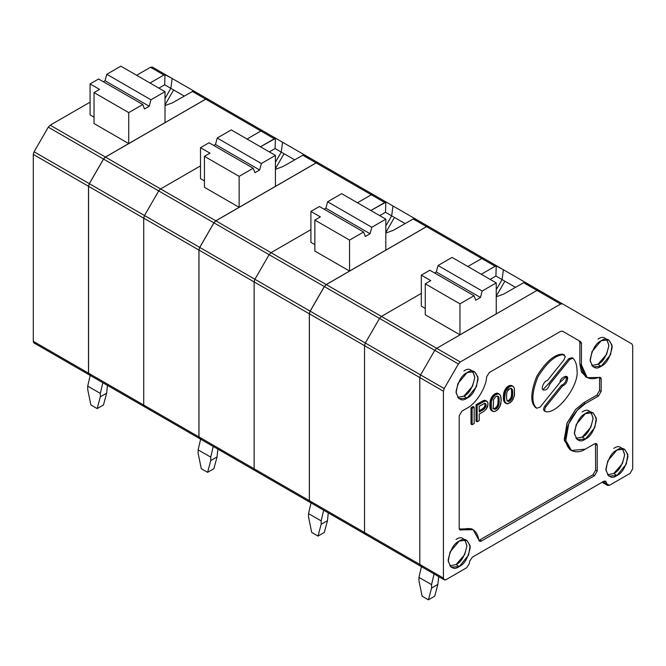 <?xml version="1.0" encoding="UTF-8"?>
<svg xmlns="http://www.w3.org/2000/svg" width="666" height="666" viewBox="0 0 666 666"><rect width="100%" height="100%" fill="white"/><g stroke="black" fill="none" stroke-linecap="round" stroke-linejoin="round"><path stroke-width="1" d="M572.019 357.675L573.126 358.308L569.788 359.365L549.808 384.215C547.968 389.194 545.637 390.967 542.823 389.543C545.637 390.967 547.968 389.194 549.808 384.215L548.709 383.583L568.681 358.733L548.709 383.583L549.808 384.215L569.788 359.365L568.681 358.733L572.019 357.675L568.681 358.733L569.788 359.365L573.126 358.308C575.69 361.197 576.989 365.268 577.022 370.521C579.229 385.231 557.966 413.611 546.145 411.738C544.305 411.188 544.214 409.507 545.887 406.693L544.788 406.052L561.488 385.281L544.788 406.052L545.887 406.693L562.587 385.914L561.488 385.281C564.327 384.14 565.975 381.801 566.45 378.255C565.975 381.801 564.327 384.14 561.488 385.281L562.587 385.914C565.426 384.781 567.082 382.434 567.557 378.896L566.45 378.255L565.842 376.223L566.45 378.255L567.557 378.896L566.45 376.44L560.064 382.326L540.093 407.176L536.746 408.233L535.647 407.592L536.746 408.233C531.252 403.33 531.626 392.89 537.887 376.914C547.194 362.063 555.81 354.695 563.727 354.803L564.51 354.97L562.62 354.17L565.251 356.601L563.985 359.856L547.285 380.627C544.655 380.294 540.717 388.161 542.823 389.543L543.431 390.101M443.423 391.208L419.796 377.564L419.796 564.427L443.423 578.071L443.423 391.208L444.205 388.561L458.408 363.961L434.781 350.324L420.579 374.925L444.205 388.561L420.579 374.925L419.796 377.564L443.423 391.208L443.423 578.071L419.796 564.427L420.579 566.167L419.796 564.427L419.796 377.564L420.579 374.925L434.781 350.324L458.408 363.961L460.306 361.963L436.68 348.326L434.781 350.324L436.68 348.326L460.306 361.963L560.606 304.054L562.504 303.863L631.917 343.939L632.7 345.671L632.7 468.789L630.019 473.434L609.523 485.273L607.625 485.456L605.61 481.143L603.712 481.335L472.402 557.142L469.813 560.938L469.189 563.994L466.6 567.782L446.103 579.62L444.205 579.803L443.423 578.071C443.589 579.836 444.488 580.352 446.103 579.62L466.6 567.782L469.189 563.994L469.813 560.938L472.402 557.142L603.712 481.335L606.301 482.134L604.412 481.043L606.301 482.134L606.934 484.465L602.605 481.976L609.523 485.273L630.019 473.434L632.7 468.789L632.7 345.671L631.917 343.939L538.886 290.226L562.504 303.863L560.606 304.054L536.987 290.409L560.606 304.054L460.306 361.963L458.408 363.961L444.205 388.561L443.423 391.208M310.148 502.405L309.332 500.657L309.332 313.794L310.115 311.147L324.317 286.546L326.215 284.548L426.523 226.64L428.421 226.448L483.624 258.325L481.726 258.508L467.857 266.517L481.726 258.508L426.523 226.64L481.726 258.508L483.624 258.325L428.421 226.448L426.523 226.64L326.215 284.548L381.427 316.417L326.215 284.548L324.317 286.546L379.528 318.423L381.427 316.417L436.68 348.326L536.987 290.409L538.886 290.226L536.987 290.409L436.68 348.326L536.987 290.409L538.886 290.226L536.987 290.409L436.68 348.326L434.781 350.324L420.579 374.925L419.796 377.564L419.796 564.427C419.971 566.2 420.862 566.716 422.477 565.975C420.862 566.716 419.971 566.2 419.796 564.427L309.332 500.657L310.115 502.389L365.326 534.265L364.535 532.525L364.535 345.662L309.332 313.794L309.332 500.657L364.535 532.525C364.71 534.298 365.601 534.815 367.224 534.074L365.326 534.265L364.535 532.525L419.796 564.427L419.796 377.564L420.579 374.925L310.115 311.147L309.332 313.794L364.535 345.662L365.326 343.023L379.528 318.423L324.317 286.546L310.115 311.147L365.326 343.023L364.535 345.662L364.535 532.525L364.535 345.662L419.796 377.564L364.535 345.662L364.535 532.525C364.71 534.298 365.601 534.815 367.224 534.074M507.076 400.849L508.941 401.407L507.092 400.79L508.941 401.407L510.248 400.657L509.14 400.016L507.833 400.774L509.14 400.016L510.248 400.657L510.988 399.816L509.881 399.175L509.14 400.016L509.881 399.175L510.988 399.816L511.738 398.767L510.631 398.135L509.881 399.175L510.631 398.135L511.738 398.767L512.104 397.943L511.005 397.302L510.631 398.135L511.005 397.302L512.104 397.943L512.479 396.703L511.38 396.062L511.005 397.302L511.38 396.062L512.479 396.703L512.67 394.339L511.563 393.706L511.38 396.062L511.563 393.706L512.67 394.339L512.67 391.883L511.563 391.242L511.563 393.706L511.563 391.242L512.67 391.883L512.479 389.735L511.38 389.094L511.563 391.242L511.38 389.094L512.479 389.735L511.005 388.286L511.38 389.094L511.005 388.286L511.738 388.528L510.248 388.361L507.45 391L506.701 393.073L506.518 397.893L506.701 393.073L507.45 391L508.941 389.119L510.988 388.345L512.479 389.735L512.104 397.943L510.248 400.657L508.191 401.431L507.076 400.849L506.518 397.893L507.076 400.849M513.036 386.338L510.988 386.089L508.941 387.063L505.586 391.458L504.47 398.668L504.845 401.523L506.701 403.721L510.248 402.705L513.036 399.45L514.527 394.697L514.343 388.253L513.594 386.838L511.38 385.406L513.594 386.838L514.343 388.253L514.343 396.037L511.921 401.123L508.191 403.688L506.701 403.721L505.044 402.797L503.737 400.882L503.363 396.387L504.478 390.825L506.16 388.012L509.14 385.672L511.38 385.406L513.036 386.338M500.074 406.118L497.469 409.873L494.672 411.488L493.181 411.53L491.516 410.606L492.624 411.238L490.959 410.106L492.066 410.739L490.218 408.691L490.584 409.498L490.218 408.691L491.317 409.332L491.133 408.208L490.026 407.567L490.218 408.691L490.026 407.567L491.133 408.208L490.95 406.468L489.843 405.835L490.026 407.567L489.843 405.835L490.95 406.468L490.95 404.828L489.843 404.195L489.843 405.835L489.843 404.195L490.95 404.828L491.133 402.88L490.026 402.239L489.843 404.195L490.026 402.239L491.133 402.88L491.317 401.54L490.218 400.907L490.026 402.239L490.218 400.907L491.317 401.54L491.691 400.299L490.584 399.667L490.218 400.907L490.584 399.667L491.691 400.299L492.066 399.267L490.959 398.634L490.584 399.667L490.959 398.634L492.066 399.267L492.624 398.126L491.516 397.485L490.959 398.634L491.516 397.485L492.624 398.126L493.181 397.186L492.074 396.553L491.516 397.485L492.074 396.553L493.181 397.186L493.739 396.453L492.64 395.82L492.074 396.553L492.64 395.82L493.739 396.453L494.672 395.504L493.573 394.871L492.64 395.82L493.573 394.871L494.672 395.504L495.421 394.871L494.314 394.239L493.573 394.871L494.314 394.239L495.421 394.871L496.719 394.122L495.621 393.481L494.314 394.239L495.621 393.481L497.469 393.897L496.361 393.256L498.401 393.764L497.294 393.131L496.361 393.256L498.959 393.856L497.852 393.215L500.449 395.246L501.19 398.917L500.824 403.846L500.074 406.118L501.19 400.557L500.449 395.246L498.401 393.764L495.421 394.871L493.181 397.186L491.317 401.54L491.317 409.332L493.181 411.53L495.421 411.263L498.401 408.932L500.074 406.118M493.556 399.633L493.181 407.842L494.672 409.24L492.823 408.416L495.421 409.215L493.573 408.599L495.421 409.215L496.719 408.466L495.621 407.825L494.314 408.583L495.621 407.825L496.719 408.466L497.469 407.625L496.361 406.984L495.621 407.825L496.361 406.984L497.469 407.625L498.21 406.576L497.111 405.944L496.361 406.984L497.111 405.944L498.21 406.576L498.584 405.752L497.485 405.111L497.111 405.944L497.485 405.111L498.584 405.752L498.959 404.512L497.852 403.871L497.485 405.111L497.852 403.871L498.959 404.512L499.142 402.147L498.043 401.506L497.852 403.871L498.043 401.506L499.142 402.147L499.142 399.692L498.043 399.051L498.043 401.506L498.043 399.051L499.142 399.692L498.959 397.544L497.852 396.903L498.043 399.051L497.852 396.903L498.959 397.544L497.485 396.095L497.852 396.903L497.485 396.095L498.21 396.337L496.719 396.17L495.421 396.919L493.556 399.633L495.421 396.919L496.719 396.17L498.21 396.337L498.959 397.544L498.584 405.752L496.719 408.466L495.421 409.215L493.931 409.049L493.181 407.842L493.556 399.633M486.288 409.157L483.683 411.488L479.212 414.069L479.212 420.621L477.156 421.811L476.057 421.17L477.156 421.811L477.156 405.411L476.057 404.778L476.057 421.17L476.057 404.778L477.156 405.411L483.683 401.648L482.575 401.015L476.057 404.778L482.575 401.015L483.683 401.648L485.173 400.99L484.065 400.358L482.575 401.015L484.065 400.358L486.288 400.965L485.181 400.324L484.065 400.358L487.037 401.357L485.181 400.324L487.778 402.156L487.962 403.479L487.778 406.252L486.288 409.157L487.962 404.712L487.778 402.156L486.288 400.965L483.683 401.648L477.156 405.411L477.156 421.811L479.212 420.621L479.212 414.069L483.683 411.488L486.288 409.157M479.212 406.277L479.212 412.021L483.125 409.757L482.017 409.124L479.212 410.747L482.017 409.124L483.125 409.757L484.24 408.907L483.133 408.275L482.017 409.124L483.133 408.275L484.24 408.907L485.173 407.958L484.065 407.326L483.133 408.275L484.065 407.326L485.173 407.958L485.73 407.026L484.623 406.385L484.065 407.326L484.623 406.385L485.73 407.026L486.105 405.785L484.998 405.144L484.623 406.385L484.998 405.144L486.105 405.785L486.105 404.553L484.998 403.921L484.998 405.144L484.998 403.921L486.105 404.553L485.73 403.746L484.24 403.579L479.212 406.277L484.24 403.579L485.173 403.454L486.105 404.553L485.173 407.958L479.212 412.021L479.212 406.277M484.623 403.105L484.998 403.921L484.623 403.105M548.709 383.583L542.932 389.677L548.709 383.583M544.788 406.052C543.115 408.866 543.198 410.547 545.046 411.097C543.198 410.547 543.115 408.866 544.788 406.052M542.823 389.543C540.717 388.161 544.655 380.294 547.285 380.627L563.985 359.856L565.251 356.601L562.62 354.17C554.703 354.062 546.087 361.43 536.779 376.273C530.527 392.257 530.144 402.697 535.647 407.592L536.746 408.233L540.093 407.176L560.064 382.326C559.74 377.705 568.731 373.593 567.557 378.896C567.082 382.434 565.426 384.781 562.587 385.914L545.887 406.693C544.214 409.507 544.305 411.188 546.145 411.738L544.264 410.939M546.145 411.738C557.966 413.611 579.229 385.231 577.022 370.521C576.989 365.268 575.69 361.197 573.126 358.308M563.727 354.803C555.81 354.695 547.194 362.063 537.887 376.914C531.626 392.89 531.252 403.33 536.746 408.233M579.07 340.751L562.495 331.177L579.07 340.751L579.861 342.482L579.07 340.751L580.652 341.658L579.07 340.751M586.446 377.156L581.468 372.053L579.861 363.969L581.435 364.885L581.435 343.398L580.652 341.658L562.504 331.185L560.606 331.368L489.319 372.535L486.655 376.798C486.23 387.487 476.115 403.688 467.082 408.133L461.879 411.138L459.19 415.784L459.19 528.171L459.981 529.903L461.555 529.878L459.973 528.971L472.327 529.279M478.921 540.442L592.948 474.8L595.629 470.154L595.462 443.489L595.629 470.154L592.948 474.8L478.921 540.442M570.67 450.008L564.377 440.534L566.883 423.526L575.499 409.59L583.799 402.672L596.894 395.113L599.575 390.467L599.575 378.263L599.575 390.467L596.894 395.113L583.799 402.672L575.707 409.357L567.199 422.744L564.227 439.493L569.863 449.592L571.436 450.499L565.809 440.401L568.781 423.651L577.289 410.264L585.381 403.588L583.799 402.672L585.381 403.588L598.476 396.029L596.894 395.113L598.476 396.029L601.157 391.383L599.575 390.467L601.157 391.383L601.157 379.179L599.575 378.263L601.157 379.179L600.366 377.439L587.212 377.647L581.435 364.885L579.861 363.969L579.861 342.482L579.861 363.969L585.63 376.731L587.212 377.647M471.02 424.075L471.02 407.684L473.076 406.501L474.175 407.134L472.127 408.316L472.127 424.708L471.02 424.075L472.127 424.708L474.175 423.526L472.127 424.708L472.127 408.316L471.02 407.684L471.02 424.075M536.297 407.967L535.647 407.592C530.144 402.697 530.527 392.257 536.779 376.273C546.087 361.43 554.703 354.062 562.62 354.17L563.869 354.803M473.135 529.695L478.771 539.818C476.931 529.753 471.195 526.44 461.555 529.878L473.135 529.695L471.561 528.787L459.973 528.971L461.555 529.878C460.106 530.369 459.324 529.795 459.19 528.171L459.19 415.784L461.879 411.138L467.082 408.133C476.115 403.688 486.23 387.487 486.655 376.798L489.319 372.535L560.606 331.368L562.504 331.185L580.652 341.658L581.435 343.398L579.861 342.482L581.435 343.398L581.435 364.885C582.367 376.848 588.153 381.044 598.792 377.464C600.241 376.981 601.023 377.547 601.157 379.179L601.157 391.383L598.476 396.029L585.381 403.588C579.611 406.002 565.933 420.729 565.667 437.737C565.933 454.428 579.611 453.363 585.381 449.117L571.436 450.499M459.973 528.971L459.365 529.154M481.435 541.008L479.853 540.093L481.435 541.008L594.53 475.707L592.948 474.8L594.53 475.707L597.211 471.07L595.629 470.154L597.211 471.07L597.211 445.387L595.629 444.472L597.211 445.387L596.428 443.648L594.53 443.839L585.381 449.117L594.53 443.839C596.145 443.098 597.036 443.614 597.211 445.387L597.211 471.07L594.53 475.707L481.435 541.008C479.961 541.708 479.07 541.316 478.771 539.818L479.537 541.192L481.435 541.008M606.851 339.285L608.866 345.662L606.609 354.354L598.001 364.227L591.691 365.534L598.001 364.227L601.157 366.25L610.572 354.703L612.062 345.221L608.649 339.81L601.157 340.751L591.982 351.69L590.151 360.955L593.048 366.833L601.157 366.25L598.001 364.227C603.138 361.971 606.759 355.694 608.866 345.404C606.759 337.545 603.138 335.448 598.001 339.127M591.075 412.137L593.09 418.514L590.842 427.206L582.226 437.079L575.923 438.386L582.226 437.079L585.381 439.102L594.805 427.555L596.286 418.073L592.873 412.662L585.381 413.603L576.207 424.542L574.383 433.807L577.272 439.685L585.381 439.102L582.226 437.079C587.362 434.823 590.983 428.554 593.09 418.256C590.983 410.398 587.362 408.308 582.226 411.979M472.777 371.162L474.791 377.53L472.535 386.23L463.927 396.095L457.625 397.411L463.927 396.095L467.082 398.118L476.506 386.58L477.988 377.098L474.575 371.678L467.082 372.619L457.908 383.566L456.077 392.832L458.974 398.709L467.082 398.118L463.927 396.095C469.064 393.847 472.685 387.57 474.791 377.272C472.685 369.414 469.064 367.324 463.927 371.004M509.881 385.447L509.14 385.672L510.248 386.313L510.988 386.089L509.881 385.447L511.921 385.964L509.881 385.447M464.893 539.635L466.899 546.003L464.652 554.703L456.035 564.568L449.733 565.884L456.035 564.568L459.19 566.591L468.614 555.053L470.104 545.571L466.691 540.159L459.19 541.092L450.025 552.039L448.193 561.305L451.082 567.182L459.19 566.591L456.035 564.568C461.18 562.32 464.801 556.043 466.908 545.754C464.801 537.887 461.18 535.797 456.035 539.477M511.38 385.406L512.479 386.047L511.38 385.406M474.175 423.526L474.175 407.134L474.175 423.526M616.924 475.532C611.704 479.27 608.025 477.139 605.885 469.155C608.025 458.691 611.704 452.322 616.924 450.033C622.144 446.295 625.824 448.418 627.971 456.401C625.824 466.866 622.144 473.243 616.924 475.532L626.348 463.986L627.838 454.503L624.425 449.092L616.924 450.033L607.758 460.972L605.927 470.238L608.816 476.115L616.924 475.532L613.769 473.501L607.467 474.816L613.769 473.501L616.924 475.532M467.082 398.118C461.863 401.856 458.183 399.733 456.035 391.741C458.183 381.285 461.863 374.908 467.082 372.619C472.302 368.881 475.982 371.004 478.121 378.996C475.982 389.46 472.302 395.829 467.082 398.118M459.19 566.591C453.971 570.329 450.291 568.206 448.151 560.223C450.291 549.758 453.971 543.381 459.19 541.092C464.41 537.354 468.098 539.485 470.238 547.469C468.098 557.933 464.41 564.302 459.19 566.591M601.157 366.25C595.937 369.988 592.257 367.857 590.109 359.873C592.257 349.409 595.937 343.04 601.157 340.751C606.376 337.013 610.056 339.136 612.196 347.119C610.056 357.584 606.376 363.961 601.157 366.25M585.381 439.102C580.161 442.84 576.481 440.717 574.342 432.725C576.481 422.269 580.161 415.892 585.381 413.603C590.6 409.865 594.28 411.988 596.42 419.98C594.28 430.436 590.6 436.813 585.381 439.102M622.618 448.568L624.633 454.945L622.385 463.636L613.769 473.501C618.905 471.253 622.535 464.976 624.641 454.687C622.535 446.819 618.905 444.73 613.769 448.409M503.737 393.098L503.554 394.439L504.653 395.071L504.845 393.739L503.737 393.098L504.845 393.739L505.211 392.499L504.112 391.858L503.737 393.098M509.14 385.672L507.833 386.43L508.941 387.063L510.248 386.313L509.14 385.672M503.554 399.767L503.737 400.882L504.845 401.523L504.653 400.399L503.554 399.767L504.653 400.399L504.653 395.071L503.554 394.439L503.363 396.387L504.47 397.028L503.363 396.387L503.363 398.027L504.47 398.668L503.363 398.027L503.554 399.767M503.737 400.882L505.211 402.331L503.737 400.882M505.044 389.685L504.478 390.825L505.586 391.458L506.143 390.318L505.044 389.685L506.143 390.318L508.191 387.704L507.092 387.063L506.16 388.012L507.259 388.653L506.16 388.012L505.602 388.744L506.701 389.385L505.602 388.744L505.044 389.685M504.478 390.825L504.112 391.858L505.211 392.499L505.586 391.458L504.478 390.825M507.833 386.43L507.092 387.063L508.191 387.704L508.941 387.063L507.833 386.43M504.478 402.297L506.143 403.43L504.478 402.297M473.076 406.501L471.02 407.684L472.127 408.316L474.175 407.134L473.076 406.501M381.427 316.417L421.32 293.381L381.427 316.417L379.528 318.423L365.326 343.023L364.535 345.662L365.326 343.023L420.579 374.925L434.781 350.324L436.68 348.326L381.427 316.417L379.528 318.423L434.781 350.324L379.528 318.423L365.326 343.023L379.528 318.423L381.427 316.417L421.32 293.381L381.427 316.417M256.81 470.329C255.195 471.062 254.295 470.554 254.129 468.781L254.129 281.918L254.129 468.781L309.382 500.682C309.557 502.455 310.448 502.972 312.063 502.231L310.173 502.422L309.382 500.682L309.382 313.819L254.129 281.918L254.911 279.279L269.114 254.678L254.911 279.279L310.173 311.18L254.911 279.279L254.129 281.918L309.382 313.819L310.173 311.18L324.375 286.58L269.114 254.678L271.012 252.672L269.114 254.678L324.375 286.58L326.265 284.573L271.012 252.672L310.914 229.637L271.012 252.672L326.265 284.573L426.573 226.665L428.471 226.482L426.573 226.665L326.265 284.573L324.375 286.58L310.173 311.18L309.382 313.819L309.382 500.682L198.918 436.904L199.708 438.644L198.918 436.904L254.129 468.781L254.129 281.918L198.918 250.041L198.918 436.904L198.918 250.041L254.129 281.918L254.911 279.279L199.708 247.402L198.918 250.041L199.708 247.402L254.911 279.279L269.114 254.678L213.911 222.802L199.708 247.402L213.911 222.802L269.114 254.678L271.012 252.672L215.801 220.804L213.911 222.802L215.801 220.804L271.012 252.672L310.914 229.637L271.012 252.672L269.114 254.678L254.911 279.279L254.129 281.918L254.129 468.781C254.295 470.554 255.195 471.062 256.81 470.329L254.911 470.521L254.129 468.781L254.911 470.521L199.708 438.644M318.007 162.704L373.21 194.572L318.007 162.704L316.109 162.887L371.312 194.763L373.21 194.572L371.312 194.763L316.109 162.887L215.801 220.804L316.109 162.887L318.007 162.704L392.982 205.994L391.666 215.842L385.83 225.949L391.666 215.842L394.463 217.466L385.506 212.287L379.712 215.634L385.506 212.287L385.822 202.189L384.723 202.506L371.312 194.763L357.442 202.772L371.312 194.763L357.442 202.772L371.312 194.763L373.21 194.572L371.312 194.763L384.723 202.506L370.845 210.514L385.822 202.189L385.506 212.287L391.666 215.842L392.982 205.994L414.976 218.689L386.621 202.314M146.395 406.585C144.78 407.317 143.881 406.801 143.714 405.036L88.503 373.16L89.294 374.9L144.497 406.768L143.714 405.036L143.714 218.173L88.503 186.297L88.503 373.16L143.714 405.036C143.881 406.801 144.78 407.317 146.395 406.585L144.497 406.768L143.714 405.036L198.968 436.938C199.142 438.703 200.033 439.219 201.656 438.486L199.758 438.678L198.968 436.938L143.714 405.036L143.714 218.173L144.497 215.526L89.294 183.658L88.503 186.297L143.714 218.173L143.714 405.036L143.714 218.173L198.968 250.075L198.968 436.938L198.968 250.075L199.758 247.436L198.968 250.075L143.714 218.173L144.497 215.526L158.699 190.926L103.496 159.057L89.294 183.658L144.497 215.526L143.714 218.173L144.497 215.526L199.758 247.436L144.497 215.526L158.699 190.926L160.598 188.928L105.394 157.051L103.496 159.057L158.699 190.926L144.497 215.526L158.699 190.926L213.961 222.835L199.758 247.436L213.961 222.835L215.859 220.829L213.961 222.835L158.699 190.926L160.598 188.928L200.499 165.892L160.598 188.928L158.699 190.926L160.598 188.928L215.859 220.829L316.159 162.92L215.859 220.829L160.598 188.928L200.499 165.892L160.598 188.928L105.394 157.051L205.694 99.142L260.905 131.019L262.795 130.827L207.592 98.959L205.694 99.142L105.394 157.051L103.496 159.057L89.294 183.658L88.503 186.297L88.503 373.16L89.319 374.908L88.561 373.193C88.728 374.958 89.619 375.474 91.242 374.742L89.344 374.925L34.083 343.023L33.3 341.292L88.561 373.193L33.3 341.292L33.3 154.429L88.561 186.33L88.561 373.193L88.561 186.33L89.344 183.683L88.561 186.33L33.3 154.429L33.3 341.292C33.467 343.057 34.366 343.573 35.981 342.84M207.592 98.959L262.795 130.827L260.905 131.019L205.694 99.142L207.592 98.959L282.567 142.241L281.252 152.098L275.416 162.204L281.252 152.098L284.049 153.713L275.091 148.543L269.305 151.89L275.091 148.543L275.408 138.445L274.309 138.761L260.905 131.019L247.028 139.028L260.905 131.019L247.028 139.028L260.905 131.019L262.795 130.827L260.905 131.019L274.309 138.761L260.439 146.77L275.408 138.445L275.091 148.543L281.252 152.098L282.567 142.241L304.57 154.945L276.207 138.57M496.245 296.803L503.721 294.081L524.483 282.242L531.784 286.13L524.483 282.242L503.721 294.081L496.245 296.803M496.245 296.162L504.878 281.21L502.081 279.595L496.245 289.693L502.081 279.595L504.878 281.21L496.245 296.162M434.057 573.942L431.576 584.64L431.576 588.053L437.887 584.407L438.661 576.606L437.887 584.407L434.732 596.187L428.421 599.825L431.576 588.053L431.576 584.64L418.956 577.355L418.956 580.769L422.111 596.187L428.421 599.825L422.111 596.187L418.956 580.769L418.956 577.355L431.576 584.64L434.057 573.942M480.469 297.486L436.305 271.986L434.582 272.977L436.305 271.986L480.469 297.486L475.74 300.216L480.469 297.486L482.192 291.025L496.245 282.908L452.081 257.409L438.028 265.526L482.192 291.025L480.469 297.486M421.436 566.658L418.956 577.355L421.436 566.658M515.442 287.312L504.878 281.21L515.442 287.312M474.017 295.746L429.853 270.246L421.32 275.175L430.785 280.636L425.266 283.824L459.965 303.854L474.017 295.746L459.965 303.854L459.965 334.823L496.245 313.877L496.245 282.908L482.192 291.025L438.028 265.526L436.305 271.986L438.028 265.526L452.081 257.409L496.245 282.908L496.245 313.877L459.965 334.823L459.965 303.854L425.266 283.824L425.266 314.785L459.965 334.823L425.266 314.785L425.266 283.824L430.785 280.636L421.32 275.175L429.853 270.246L474.017 295.746L475.74 300.216L474.017 295.746M525.391 282.434L503.396 269.738L502.081 279.595L495.92 276.032L490.126 279.379L495.92 276.032L496.237 265.934L495.138 266.25L481.726 258.508L467.857 266.517L481.726 258.508L483.624 258.325L525.391 282.434M431.576 588.053L428.421 599.825L434.732 596.187L437.887 584.407L431.576 588.053M536.987 290.409L523.526 282.642L536.987 290.409M481.26 274.259L495.138 266.25L481.26 274.259M425.266 308.408L421.32 306.135L421.32 275.175L421.32 306.135L425.266 308.408M525.424 282.451L562.504 303.863M422.477 565.975L420.579 566.167L444.205 579.803M502.081 279.595L503.396 269.738L496.237 265.934L495.92 276.032L502.081 279.595M497.027 266.059L483.624 258.325L481.726 258.508L495.138 266.25L497.027 266.059L428.421 226.448M385.83 233.058L393.306 230.328L414.069 218.498L421.378 222.386L414.069 218.498L393.306 230.328L385.83 233.058M385.83 232.417L394.463 217.466L385.83 232.417M323.643 510.198L321.162 520.887L321.162 524.308L327.472 520.662L328.246 512.862L327.472 520.662L324.317 532.434L318.007 536.08L321.162 524.308L321.162 520.887L308.541 513.603L308.541 517.024L311.696 532.434L318.007 536.08L311.696 532.434L308.541 517.024L308.541 513.603L321.162 520.887L323.643 510.198M370.063 233.733L325.89 208.233L324.175 209.232L325.89 208.233L370.063 233.733L365.326 236.472L370.063 233.733L371.786 227.281L385.83 219.164L341.666 193.664L327.614 201.781L371.786 227.281L370.063 233.733M311.022 502.913L308.541 513.603L311.022 502.913M405.028 223.56L394.463 217.466L405.028 223.56M363.603 232.001L319.439 206.502L310.914 211.422L320.371 216.891L314.851 220.08L349.558 240.11L363.603 232.001L349.558 240.11L349.558 271.07L385.83 250.125L385.83 219.164L371.786 227.281L327.614 201.781L325.89 208.233L327.614 201.781L341.666 193.664L385.83 219.164L385.83 250.125L349.558 271.07L349.558 240.11L314.851 220.08L314.851 251.04L349.558 271.07L314.851 251.04L314.851 220.08L320.371 216.891L310.914 211.422L319.439 206.502L363.603 232.001L365.326 236.472L363.603 232.001M321.162 524.308L318.007 536.08L324.317 532.434L327.472 520.662L321.162 524.308M426.573 226.665L413.111 218.898L426.573 226.665M314.851 244.663L310.914 242.391L310.914 211.422L310.914 242.391L314.851 244.663M428.471 226.482L415.01 218.706M275.416 169.314L282.892 166.583L303.654 154.753L310.964 158.633L303.654 154.753L282.892 166.583L275.416 169.314M275.416 168.673L284.049 153.713L275.416 168.673M318.057 162.729L316.159 162.92L302.705 155.153L316.159 162.92L318.057 162.729L304.595 154.962M213.228 446.453L210.747 457.142L210.747 460.564L217.058 456.918L217.832 449.109L217.058 456.918L213.903 468.689L207.592 472.336L210.747 460.564L210.747 457.142L198.135 449.858L198.135 453.271L201.282 468.689L207.592 472.336L201.282 468.689L198.135 453.271L198.135 449.858L210.747 457.142L213.228 446.453M259.648 169.988L215.484 144.489L213.761 145.488L215.484 144.489L259.648 169.988L254.911 172.719L259.648 169.988L261.372 163.528L275.416 155.419L231.252 129.92L217.208 138.029L261.372 163.528L259.648 169.988M200.616 439.169L198.135 449.858L200.616 439.169M294.622 159.815L284.049 153.713L294.622 159.815M253.197 168.248L209.024 142.757L200.499 147.677L209.965 153.138L204.437 156.327L239.144 176.365L253.197 168.248L239.144 176.365L239.144 207.326L275.416 186.38L275.416 155.419L261.372 163.528L217.208 138.029L215.484 144.489L217.208 138.029L231.252 129.92L275.416 155.419L275.416 186.38L239.144 207.326L239.144 176.365L204.437 156.327L204.437 187.296L239.144 207.326L204.437 187.296L204.437 156.327L209.965 153.138L200.499 147.677L209.024 142.757L253.197 168.248L254.911 172.719L253.197 168.248M210.747 460.564L207.592 472.336L213.903 468.689L217.058 456.918L210.747 460.564M204.437 180.919L200.499 178.638L200.499 147.677L200.499 178.638L204.437 180.919M165.01 105.561L172.486 102.839L193.24 91.001L200.549 94.888L193.24 91.001L172.486 102.839L165.01 105.561M165.01 104.92L173.643 89.968L170.837 88.353L165.01 98.46L170.837 88.353L173.643 89.968L165.01 104.92M207.642 98.984L205.744 99.176L105.444 157.084L103.546 159.082L89.344 183.683L34.083 151.781L33.3 154.429L34.083 151.781L89.344 183.683L103.546 159.082L105.444 157.084L205.744 99.176L192.291 91.4L205.744 99.176L207.642 98.984L194.181 91.217M102.814 382.709L100.333 393.398L100.333 396.811L106.643 393.173L107.426 385.364L106.643 393.173L103.488 404.945L97.178 408.591L100.333 396.811L100.333 393.398L87.721 386.114L87.721 389.527L90.876 404.945L97.178 408.591L90.876 404.945L87.721 389.527L87.721 386.114L100.333 393.398L102.814 382.709M149.234 106.244L105.07 80.744L103.347 81.735L105.07 80.744L149.234 106.244L144.505 108.974L149.234 106.244L150.957 99.783L165.01 91.675L120.846 66.175L106.793 74.284L150.957 99.783L149.234 106.244M90.201 375.424L87.721 386.114L90.201 375.424M184.207 96.071L173.643 89.968L184.207 96.071M142.782 104.504L98.618 79.004L90.085 83.933L99.55 89.394L94.031 92.582L128.729 112.621L142.782 104.504L128.729 112.621L128.729 143.581L165.01 122.636L165.01 91.675L150.957 99.783L106.793 74.284L105.07 80.744L106.793 74.284L120.846 66.175L165.01 91.675L165.01 122.636L128.729 143.581L128.729 112.621L94.031 92.582L94.031 123.543L128.729 143.581L94.031 123.543L94.031 92.582L99.55 89.394L90.085 83.933L98.618 79.004L142.782 104.504L144.505 108.974L142.782 104.504M194.156 91.2L172.161 78.496L170.837 88.353L164.677 84.798L158.891 88.137L164.677 84.798L164.993 74.7L163.894 75.008L150.491 67.274L136.613 75.283L150.491 67.274L152.389 67.083L194.156 91.2M100.333 396.811L97.178 408.591L103.488 404.945L106.643 393.173L100.333 396.811M50.183 125.183L105.444 157.084L50.183 125.183L48.285 127.181L103.546 159.082L48.285 127.181L34.083 151.781L48.285 127.181L50.183 125.183L90.085 102.148L50.183 125.183M150.025 83.025L163.894 75.008L150.025 83.025M94.031 117.174L90.085 114.893L90.085 83.933L90.085 114.893L94.031 117.174M170.837 88.353L172.161 78.496L164.993 74.7L164.677 84.798L170.837 88.353M165.792 74.825L152.389 67.083L150.491 67.274L163.894 75.008L165.792 74.825L152.389 67.083M602.097 482.267L607.625 485.456M420.579 566.167L365.326 534.265M310.173 502.422L254.911 470.521M199.758 438.678L144.497 406.768"/></g></svg>
